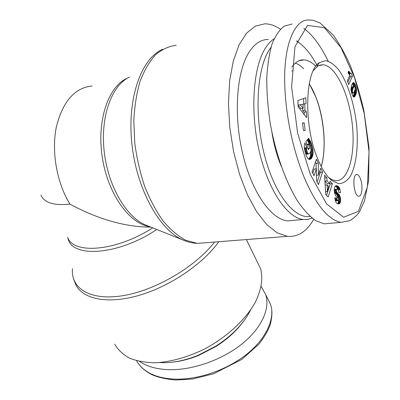 <?xml version="1.0" encoding="UTF-8"?>
<svg xmlns="http://www.w3.org/2000/svg" width="400" height="400" viewBox="0 0 400 400"><rect width="100%" height="100%" fill="white"/><g stroke="black" fill="none" stroke-linecap="round" stroke-linejoin="round"><path stroke-width="0.6" d="M280.39 29.22C275.23 25.675 270.065 23.87 264.885 23.81L255.34 26.105L246.575 33.135L239.075 44.86L233.305 60.955L229.665 80.755L228.445 103.295L229.76 127.345L233.565 151.545L239.62 174.515L247.535 194.995L256.82 211.975L266.92 224.74L277.3 232.895L287.455 236.35C298.08 237.14 306.825 231.47 313.685 219.33M150.96 227.145C125.195 227.02 98.185 219.345 69.925 204.115C53.88 205.745 44.225 202.75 40.95 195.125M256.975 261.335L260.62 268.81C263.205 278.635 261.32 290.545 254.75 303.27C244.935 320.325 226.52 337.32 204.6 348.985C187.59 357.265 171.195 361.86 155.425 362.78C145.59 362.635 136.965 361.1 129.555 358.17C122.995 354.53 118.03 349.855 114.655 344.15M92.135 85.965C74.615 87.795 62.675 101.545 56.305 127.215C51.295 151.88 56.885 183.005 69.925 204.115M250.605 309.96C243.79 323.475 232.26 335.505 216.015 346.04L197.935 355.375C184.25 360.865 171.55 363.255 159.825 362.54M172.855 362.115C181.185 361.25 189.765 359.02 198.595 355.435L216.06 346.415C227.61 339.035 236.855 330.555 243.785 320.98M261.19 286.425L265.71 294.625C270.405 308.785 261.385 328.585 241.325 344.445C221.275 360.29 192.15 370.3 169.02 369.685C156.745 369.275 146.955 366.54 139.64 361.485M321.22 166.505C328.025 143.805 322.325 103.81 309.245 83.8M274.135 38.775C271.03 40.77 268.185 43.785 265.59 47.83C253.185 66.79 249.935 110.79 259.07 150.51C268.145 190.29 287.265 217.985 303.32 219.485L307.82 219.4L312.095 218.125M299.485 43.035L296.74 40.835M310.065 216.4C294.54 219.12 274.535 194.42 264.38 154.74C254.145 115.145 256.725 69.14 269.255 49.82L271.045 47.21M296.63 41.15L299.19 42.82C305.805 47.74 311.845 55.445 317.315 65.93M268.33 39.48C261.3 39.405 255.05 43.38 249.58 51.405C236.785 70.26 233.29 113.745 242.49 152.925C251.625 192.17 271.12 219.465 287.595 220.89L294.565 220.265M303.73 68.72C300.965 65.975 298.16 64.11 295.32 63.12M272.015 132.85C273.96 145.22 277.055 156.35 281.3 166.24M309.27 83.67L316.025 97.375C324.35 118.715 326.635 148.32 321.28 166.62M291.68 70.96L292.985 70.92M348.09 72.465L348.765 71.025L350.195 73.065L351.345 73.435L352.4 76.435L348.675 84.525L347.355 80.825L349.825 75.52L348.09 72.465M347.86 82.25L350.385 76.82L349.325 73.825L348.58 73.725M352.4 76.435L350.385 76.82M351.345 73.435L349.325 73.825M351.08 73.47L349.06 73.855M350.795 73.425L348.77 73.81M350.5 73.29L348.55 73.665M350.195 73.065L348.435 73.4M349.99 72.86L348.345 73.18M349.715 72.535L348.21 72.825M349.42 72.115L348.135 72.365M349.105 71.61L348.43 71.74M353.31 93.13L354.39 91.5L355.185 89.035L354.98 87.07L354.27 86.34L353.2 88.01L352.42 90.495L352.61 92.38L353.31 93.13L351.745 93.41M353.055 93.085L351.72 93.325M354.27 86.34L352.09 86.82L350.955 88.895M354.11 86.455L352.09 86.82M353.92 86.68L351.905 87.045M353.715 87L351.695 87.365M353.48 87.425L351.46 87.79M353.225 87.96L351.2 88.325M353.2 88.01L351.18 88.375M352.955 88.59L350.955 88.95M352.755 89.125L350.965 89.45M352.595 89.62L351 89.91M352.485 90.085L351.045 90.345M352.42 90.495L351.095 90.735M352.415 90.555L351.1 90.79M352.395 91.295L351.23 91.5M352.495 91.99L351.385 92.19M352.61 92.38L351.49 92.58M352.875 92.91L351.65 93.125M354.09 97L353.07 96.37L352.24 94.755L350.965 89.41L351.72 84.94L352.665 83.145L353.575 82.53L354.64 83.415L355.46 85.125L356.59 89.93L355.97 94.26L354.99 96.26L354.09 97M354.31 96.91L353.835 96.995M354.53 96.77L353.655 96.925M354.76 96.54L353.44 96.77M354.99 96.26L353.235 96.565M353.1 96.405L354.255 93.615L354.6 91M355.22 95.89L353.2 96.245M355.455 95.455L353.44 95.81M355.69 94.95L353.675 95.305M355.795 94.715L353.78 95.07M355.97 94.26L353.955 94.615M356.125 93.77L354.11 94.12M356.265 93.26L354.255 93.615M356.39 92.725L354.38 93.08M356.41 92.65L354.4 93.01M356.52 92.03L354.51 92.385M356.59 91.42L354.58 91.775M356.61 90.695L354.605 91.05M356.59 89.93L354.89 90.23M356.57 89.63L354.995 89.91M356.485 88.87L355.175 89.105M356.345 88.05L355.205 88.255M356.305 87.885L355.19 88.085M356.145 87.22L355.075 87.41M355.935 86.495L354.8 86.7M353.78 86.43L352.42 83.505M355.68 85.73L353.67 86.095M355.46 85.125L353.45 85.495M355.18 84.465L353.17 84.83M354.905 83.885L352.895 84.25M354.64 83.415L352.625 83.785M354.37 83.05L352.495 83.4M354.11 82.775L352.77 83.02M353.85 82.6L353.045 82.745M353.79 82.57L353.105 82.695M353.575 82.53L353.32 82.575M317.55 158.475C321.86 168.99 326.595 176.33 331.765 180.49L338.65 183.705C343.04 183.54 346.9 181.125 350.24 176.46C356.335 165.49 358.605 145.63 356.55 124.365C354.085 103.06 347.515 82.41 338.95 70.135C334.545 64.775 330.09 61.615 325.585 60.655L319.255 62.69C304.935 71.065 303.475 125.425 317.55 158.475M360.415 178.815C363.125 185.57 362.04 196.965 358.7 196.21C353.575 196.14 351.81 173.375 357.01 174.555C358.265 174.775 359.405 176.195 360.415 178.815M304.245 122.95L305.105 130.53L303.41 130.5L302.54 122.885L304.245 122.95L302.58 123.22M334.78 193.92L334.27 191.065L334.365 188.48L334.88 186.73L336.01 185.695L338.295 186.38L339.65 188.25L340.635 192.525L338.725 192.425C338.535 190.46 338.035 189.38 337.235 189.185L336.615 189.38L336.37 190.095L336.64 191.975L339.23 194.85L340.355 197.37L340.655 200.335L340.08 203L339.365 203.78L338.05 203.86L336.81 203.265L335.94 202.26L334.785 197.785L336.835 198.075L337.155 199.665L337.86 200.575L338.54 200.39L338.69 199.475L338.285 198.335L335.97 196.14L334.78 193.92M332.37 183.68L328.155 197.04L325.705 194.49L324.555 175.22L326.905 177.765L327.01 180.83L329.535 183.55L330.135 181.255L332.37 183.68L330.2 183.925L329.605 183.285M297.88 100.535L305.815 97.765L306.04 103.64L304.74 103.895L304.985 110.305L306.35 111.83L306.57 117.595L298.11 106.79L297.88 100.535M312.66 155.9L311.43 158.375L310.41 159.24L309.38 159.425L307.79 158.37L306.275 155.6L304.375 148.51L304.29 145.45L304.925 142.865L306.76 147.635L306.585 150.16L307.785 153.45L308.44 153.905L309.45 153.555L310.51 152.17L311 150.53L310.625 146.96L309.19 143.9L308.59 144.59L309.61 148.135L308.29 149.67L305.915 141.435L308.64 138.35L311.165 142.875L312.875 149.14L313.14 152.665L312.66 155.9L310.42 156.205L310.86 151.235M318.425 175.05L320.73 168.17L322.58 172.03L318.4 184.65L316.525 180.815L316.435 168.745L314.05 175.765L312.12 171.82L316.445 159.225L318.33 163.16L318.425 175.05L316.485 175.29M316.15 168.78L316.11 163.45L315.455 162.095M318.33 163.16L316.11 163.45M312.785 173.175L314.205 169.025L316.435 168.745M317.125 182.04L320.375 172.305L319.77 171.045M322.58 172.03L320.375 172.305M312.47 156.475L310.23 156.78L310.42 156.205M312.82 155.275L310.585 155.58M312.895 154.945L310.66 155.25M313.02 154.205L310.78 154.515M313.1 153.45L310.865 153.76M313.14 152.665L310.905 152.975M313.14 151.845L310.91 152.155M313.1 150.995L310.865 151.305M313.075 150.705L310.915 151.005M312.995 149.94L311.025 150.215M312.875 149.14L311.03 149.4M312.725 148.315L310.955 148.565M312.54 147.445L310.8 147.695M312.32 146.55L310.57 146.8M312.065 145.615L310.25 145.875M311.965 145.275L310.11 145.54M311.7 144.415L309.69 144.705M311.435 143.61L309.21 143.93M306.775 144.42L309.19 143.9L307.26 139.91M311.165 142.875L308.93 143.2M310.9 142.2L308.665 142.53M310.63 141.59L308.39 141.92M310.415 141.15L308.175 141.48M310.125 140.61L307.885 140.94M309.805 140.05L307.56 140.385M309.445 139.49L307.355 139.8M309.06 138.92L307.995 139.08M309.61 148.135L307.915 148.375M308.59 144.59L306.895 144.835M308.76 153.92L306.51 154.23L305.695 153.915M308.44 153.905L306.185 154.215M308.135 153.775L305.88 154.085M307.785 153.45L305.645 153.745M307.45 152.96L305.49 153.23M307.15 152.315L305.295 152.57M306.88 151.515L305.075 151.77M306.75 151.03L304.95 151.28M306.585 150.16L304.74 150.42M306.51 149.345L304.565 149.62M306.51 149.075L304.51 149.36M306.58 148.315L304.39 148.625M304.37 148.455L304.27 147.355M306.76 147.635L304.5 147.955M310.07 159.375L309.64 159.435M310.41 159.24L309.26 159.395M310.745 159.03L308.9 159.28M308.7 159.165L310.23 156.78M311.075 158.755L308.83 159.055M311.4 158.405L309.155 158.705M311.43 158.375L309.185 158.675M311.73 157.955L309.485 158.26M312.01 157.5L309.765 157.805M312.255 157.015L310.015 157.32M303.03 104.205L298.05 105.14L300.15 104.775L303.185 108.23L303.03 104.205L300.15 104.775M303.185 108.23L300.935 108.615L298.06 105.355M304.2 114.57L304.11 112.21L302.74 110.69L302.655 108.32M306.35 111.83L304.11 112.21M304.985 110.305L302.74 110.69M302.5 104.295L303.805 104.03L303.595 98.54M304.74 103.895L302.5 104.285M306.04 103.64L303.805 104.03M327.365 191.55L328.72 186.525L327.135 184.84L327.365 191.55L325.54 191.745M327.135 184.84L325.14 185.065M326.555 195.375L330.2 183.925M329.535 183.55L327.35 183.795L324.91 181.19M327.01 180.83L324.905 181.075M326.905 177.765L324.72 178.025M338.34 200.61L335.83 200.85L335.175 200.25M337.99 200.63L335.83 200.85M337.86 200.575L335.7 200.795M337.52 200.315L335.36 200.535M337.25 199.895L335.14 200.11M337.155 199.665L335.09 199.875M336.965 198.97L334.96 199.175M336.835 198.075L334.84 198.28M339.09 203.885L338.65 203.93M339.365 203.78L338.235 203.89M339.605 203.61L337.81 203.785M337.56 203.705L338.3 202.21L338.505 200.425M339.825 203.385L337.67 203.6M340.08 203L337.93 203.215M340.29 202.54L338.14 202.755M340.45 202L338.3 202.21M340.495 201.78L338.345 201.995M340.605 201.08L338.455 201.295M340.655 200.335L338.51 200.555M340.65 199.545L338.685 199.745M340.605 198.91L338.61 199.11M338.375 198.48L337.355 195.49L334.34 191.795M340.5 198.11L338.355 198.33M340.355 197.37L338.205 197.595M340.15 196.675L338 196.9M339.9 196.03L337.75 196.25M339.74 195.69L337.59 195.915M339.505 195.265L337.355 195.49M339.23 194.85L337.08 195.075M338.925 194.455L336.77 194.685M338.585 194.06L336.43 194.29M338.205 193.685L336.05 193.915M337.51 193.07L335.35 193.3M337.12 192.68L334.96 192.91M336.835 192.32L334.675 192.55M336.64 191.975L334.48 192.21M336.455 191.445L334.325 191.675M336.345 190.59L334.26 190.815M336.37 190.095L334.25 190.325M334.245 190.105L334.73 189.415L336.885 189.175M336.54 189.505L334.38 189.745M336.615 189.38L334.46 189.615M340.095 189.605L338.05 189.83M337.875 189.59L336.775 187.22L335.3 186.135M339.885 188.91L337.74 189.14M339.65 188.25L337.505 188.485M339.42 187.745L337.275 187.98M339.185 187.35L337.04 187.585M338.92 186.985L336.775 187.22M338.625 186.655L336.475 186.895M338.295 186.38L336.145 186.62M337.94 186.135L335.785 186.375M337.545 185.93L335.39 186.17M337.12 185.775L335.495 185.96M337.03 185.745L335.565 185.91M336.66 185.67L335.84 185.76M313.3 70.6L317.705 66.165L320.305 65.035L323.02 64.76C335.875 65.59 349.21 94.485 352.32 124.73C355.635 154.995 348.245 182.08 335.325 180.66L332.07 179.715L328.73 177.64M328.155 61.135C320.695 45.7 312.57 34.775 303.79 28.37M292.15 24.025L284.31 26.1C279.485 29.72 275.4 35.705 272.045 44.055C269.225 53.685 267.465 65.115 266.77 78.355C266.74 92.36 267.845 107.045 270.08 122.405C275.435 153.185 285.84 182.27 297.745 201.315C303.77 209.99 309.755 216.44 315.7 220.665L324.16 223.835L330.365 223.31M315.725 66.26C311.77 62.215 307.8 60.08 303.815 59.845C299.36 59.67 295.39 62.085 291.9 67.09M162.765 49.245C141.42 58.14 126.965 98.075 131.885 143.81C136.68 189.545 159.695 230.225 183.02 240.005L186.5 241.34M206.47 242.67L197.295 243.385L185.895 240.32C178.135 236.165 170.6 229.79 163.295 221.2C156.295 211.41 150.14 199.93 144.825 186.76C140.155 172.87 136.81 158.36 134.78 143.235L133.795 120.935C134.505 106.485 136.595 93.295 140.06 81.365C144.225 70.46 149.36 61.62 155.47 54.84C161.975 49.37 168.905 46.18 176.255 45.26M147.34 225.695L145.285 224.87C125.965 216.705 107.745 185.455 104.11 150.715C100.37 115.98 111.975 84.945 129.59 77.05M67.93 237.895C70.925 258.335 118 255.645 156.755 229.47M152.69 227.84C116.32 251.38 73.295 254.735 67.645 237.275M127.65 78.05C108.61 85.695 96.53 120.285 102.265 157.2C107.845 194.135 129.595 223.93 149.94 226.735M214.61 242.035C195.255 267 155.315 290.495 122.805 295.69C90.2 301.01 70.65 288.4 72.505 268.735M73.535 278.825L75.6 284.245C82.265 298.915 106.88 304.495 138.145 295.625C169.37 286.805 202.77 264.225 218.815 241.705M267.38 298.01L270.53 304.44C275.825 319.145 264.675 341.535 243.27 356.85C222.015 372.19 195.64 379.765 174.86 379.14C156.02 378.32 143.25 372.18 136.545 360.73M356.59 91.385L354.58 91.745M310.285 174.38L297.63 133.09L291.625 86.985L294.96 46.69L307.46 25.395L324.435 27.705L340.915 47.465L354.525 77.625L364.235 113.515L369.02 151.62L367.415 187.015L358.415 211.35L343.635 217.225L326.585 203.895L310.285 174.38M337.79 193.32L335.635 193.545M339.625 188.19L337.48 188.43M340.925 222.38L349.935 220.645C354.685 217.485 357.925 214.435 359.64 211.5L364.48 200.865L368.635 180.515L369.035 147.86L363.935 110.875C360.22 94.655 355.805 79.9 350.695 66.61C346.315 56.09 340.535 45.615 333.355 35.185L319.815 22.805L312.975 20.28L309.005 20C295.41 18.985 284.74 42.455 284.67 77.28C284.47 111.71 292.945 150.375 304.405 177.895C316.04 204.94 328.215 219.765 340.925 222.38L324.165 223.84M147.595 225.795L183.02 240.005C187.715 242.035 192.47 243.165 197.295 243.385L287.455 236.35M246.36 239.555L260.62 268.81M216.06 346.415L216.015 346.04M198.595 355.435L197.935 355.375M270.53 304.44C272.465 309.79 272.355 316.575 270.195 324.795C268.165 330.535 264.425 336.975 258.97 344.105L241.835 359.395L213.55 373.8L192.68 378.995L176.08 380C167.235 379.35 159.535 377.735 152.985 375.16C147.185 372.425 142.485 368.825 138.885 364.36M265.71 294.625L270.515 304.355M299.19 42.82L296.74 40.84M287.595 220.89L303.32 219.485M357.01 174.555L356.335 174.63M328.82 177.735L331.765 180.49M316.87 66.735L319.255 62.69M318.605 65.67L323.02 64.76M298.545 60.945L303.815 59.845"/></g></svg>
